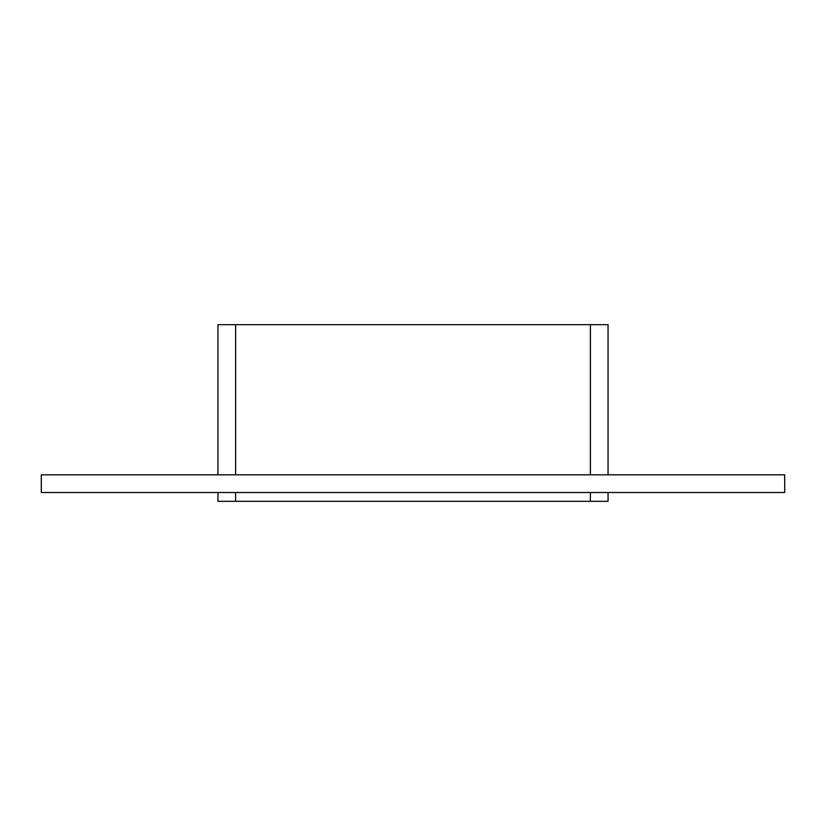 <?xml version="1.0" encoding="UTF-8"?>
<svg xmlns="http://www.w3.org/2000/svg" width="826" height="826" viewBox="0 0 826 826"><rect width="100%" height="100%" fill="white"/><g stroke="black" fill="none" stroke-linecap="round" stroke-linejoin="round"><path stroke-width="1.24" d="M41.3 474.826L784.7 474.826L784.7 492.492L41.3 492.492L41.3 474.826M590.383 492.492L590.383 501.32L608.05 501.32L608.05 492.492L608.05 501.32M608.05 324.68L608.05 474.826L608.05 324.68L590.383 324.68L590.383 474.826M590.383 501.32L235.616 501.32L235.616 492.492M217.95 492.492L217.95 501.32L235.616 501.32M235.616 474.826L235.616 324.68L217.95 324.68L217.95 474.826M235.616 324.68L590.383 324.68"/></g></svg>
